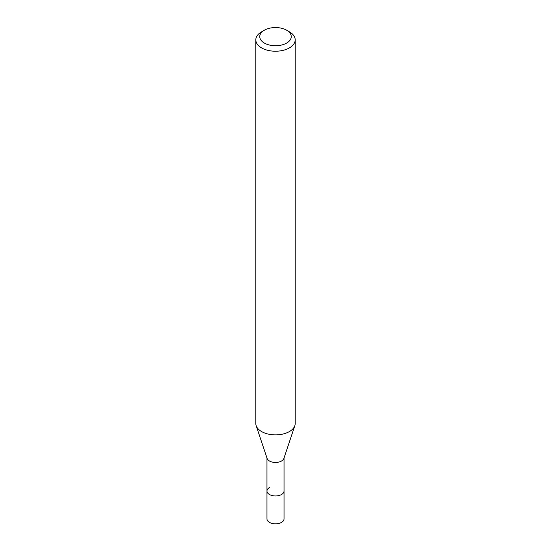 <?xml version="1.0" encoding="UTF-8"?>
<svg xmlns="http://www.w3.org/2000/svg" width="551" height="551" viewBox="0 0 551 551"><rect width="100%" height="100%" fill="white"/><g stroke="black" fill="none" stroke-linecap="round" stroke-linejoin="round"><path stroke-width="0.83" d="M266.966 457.984L266.966 518.897A8.534 4.925 0 0 0 272.235 523.45A8.534 4.925 0 0 0 281.533 522.382A8.534 4.925 0 0 0 284.034 518.897L284.034 491.037A8.534 4.925 180 0 1 281.533 494.516A8.534 4.925 180 0 1 272.235 495.583A8.534 4.925 180 0 1 266.966 491.037A8.534 4.925 180 0 1 269.467 487.552M294.833 425.675L283.875 458.453A8.534 4.925 180 0 1 281.533 461.001A8.534 4.925 180 0 1 273 462.227A8.534 4.925 180 0 1 267.125 458.453L256.167 425.675A19.691 11.364 0 0 0 269.728 434.388A19.691 11.364 0 0 0 289.42 431.557A19.691 11.364 0 0 0 294.833 425.675A19.691 11.364 0 0 0 295.191 423.519L295.191 39.858A19.691 11.364 180 0 1 289.42 47.896A19.691 11.364 180 0 1 267.965 50.361A19.691 11.364 180 0 1 255.809 39.858A19.691 11.364 180 0 1 261.58 31.82L264.363 30.215A15.752 9.091 180 0 1 286.637 30.215A15.752 9.091 180 0 1 286.637 43.074A15.752 9.091 180 0 1 264.363 43.074A15.752 9.091 180 0 1 264.363 30.215L261.58 31.82M266.966 491.037A8.534 4.925 0 0 0 272.235 495.583A8.534 4.925 0 0 0 281.533 494.516A8.534 4.925 0 0 0 284.034 491.037L284.034 457.984M255.809 39.858L255.809 423.519A19.691 11.364 0 0 0 256.167 425.675M286.637 30.215L289.42 31.82A19.691 11.364 180 0 1 295.191 39.858"/></g></svg>
